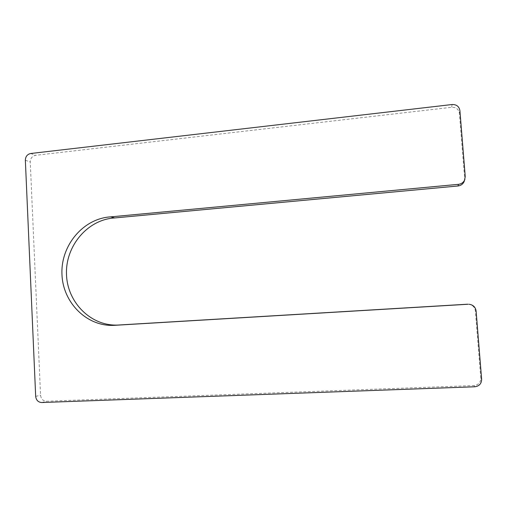 <?xml version="1.0" encoding="UTF-8"?>
<svg xmlns="http://www.w3.org/2000/svg" width="507" height="507" viewBox="0 0 507 507"><rect width="100%" height="100%" fill="white"/><g stroke="black" fill="none" stroke-linecap="round" stroke-linejoin="round"><path stroke-width="0.38" stroke-dasharray="2.54 1.9" d="M464.317 181.107L464.659 178.413L459.393 113.264C458.62 109.182 456.053 107.186 451.68 107.281L35.547 155.326C32.194 156.08 30.426 158.298 30.255 161.987L40.554 395.2C41.061 398.977 43.051 400.999 46.517 401.252L474.001 385.561C478.431 384.965 480.699 382.493 480.794 378.152L475.357 310.823C474.717 306.976 472.397 304.77 468.398 304.213M465.249 176.658L464.659 178.413M459.9 110.589L459.393 113.264M452.086 104.524L451.68 107.281M30.699 153.501L35.547 155.326M25.35 160.244L30.255 161.987M35.68 396.392L40.554 395.2M41.713 402.526L46.517 401.252M474.736 386.778L474.001 385.561M481.631 379.268L480.794 378.152M476.105 310.956L475.357 310.823"/><path stroke-width="0.76" d="M114.721 325.317L118.676 325.012C91.393 326.781 67.209 302.711 66.493 274.293C65.371 245.895 87.679 219.468 114.702 217.94L110.729 216.863C83.389 218.422 60.821 245.192 61.949 273.945C62.665 302.723 87.109 327.104 114.721 325.317L468.113 304.251M114.702 217.94L457.992 185.98C461.097 185.549 463.202 183.927 464.317 181.107L465.249 176.658L459.9 110.589C459.12 106.451 456.515 104.429 452.086 104.524L30.699 153.501C27.308 154.267 25.527 156.511 25.35 160.244L35.68 396.392C36.193 400.219 38.202 402.266 41.713 402.526L474.736 386.778C479.229 386.176 481.53 383.672 481.631 379.268L476.105 310.956C475.458 307.052 473.101 304.821 469.045 304.251M110.729 216.863L458.486 184.333C461.636 183.895 463.772 182.247 464.906 179.383M118.676 325.012L467.473 304.213M458.486 184.333L457.992 185.98"/></g></svg>
